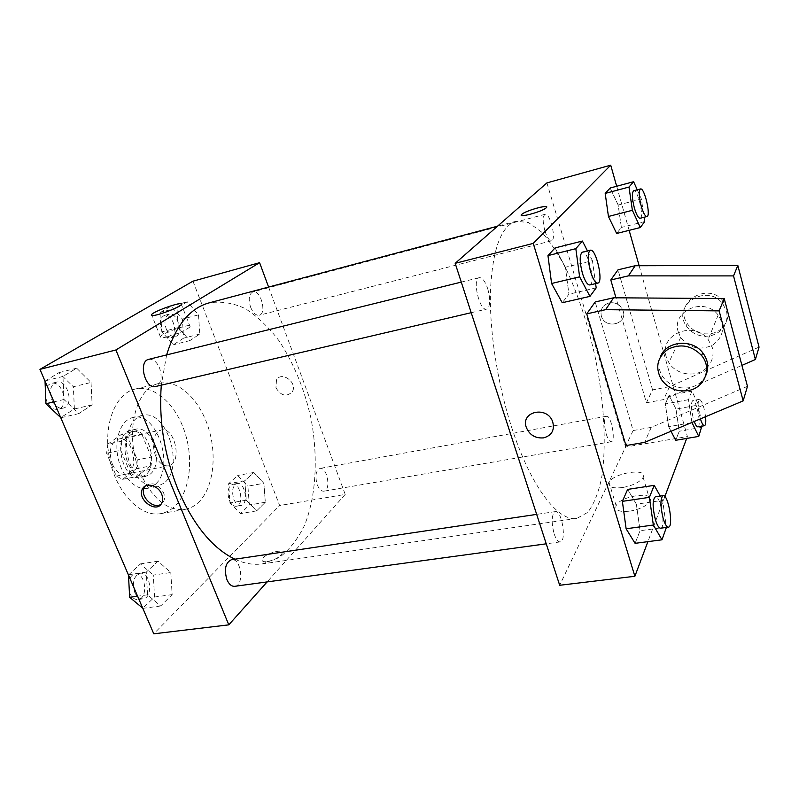 <?xml version="1.0" encoding="UTF-8"?>
<svg xmlns="http://www.w3.org/2000/svg" width="799" height="799" viewBox="0 0 799 799"><rect width="100%" height="100%" fill="white"/><g stroke="black" fill="none" stroke-linecap="round" stroke-linejoin="round"><path stroke-width="0.6" stroke-dasharray="4 3" d="M155.356 455.36C158.801 462.891 163.156 466.376 168.389 465.817C182.811 463.77 175.131 426.237 161.068 430.012C153.308 433.737 151.401 442.187 155.356 455.36M112.289 464.059C115.765 471.42 120.21 474.796 125.613 474.197C140.474 472.049 132.944 435.235 118.432 439.1C110.402 442.846 108.354 451.165 112.289 464.059M107.835 444.164L121.798 434.107L128.06 437.552L137.348 459.874L136.249 468.733L122.666 479.32L116.274 476.084L106.607 453.223L107.835 444.164L121.977 441.168L135.77 431.1L121.798 434.107M136.249 468.733L150.212 465.977L136.779 476.584L122.666 479.32M116.274 476.084L130.437 473.308L120.779 450.286L106.607 453.223M130.437 473.308L136.779 476.584M150.212 465.977L151.271 457.078L137.348 459.874M135.77 431.1L141.992 434.586L151.271 457.078M121.977 441.168L120.779 450.286M145.228 475.245L140.724 477.363C121.847 482.396 111.75 433.038 131.086 430.252C147.445 425.647 159.72 465.068 145.228 475.245M149.942 474.336C164.374 464.149 152.11 424.639 135.8 429.233C126.172 430.751 121.728 448.878 127.9 462.771C132.524 472.658 138.377 477.213 145.458 476.454L149.942 474.336M141.992 434.586L128.06 437.552M154.387 485.033L147.416 488.359C135.71 490.766 121.788 476.564 117.962 457.477C113.987 438.431 121.208 419.894 132.924 417.517C157.413 410.636 175.82 469.442 154.387 485.033M163.875 483.245L156.964 486.561C145.338 488.968 131.465 474.666 127.63 455.5C123.635 436.364 130.776 417.777 142.402 415.42C166.721 408.569 185.138 467.635 163.875 483.245M173.763 507.225C169.857 510.631 165.503 512.768 160.719 513.637C140.684 517.602 116.394 492.883 109.633 459.185C102.612 425.537 115.246 393.258 135.231 389.043C154.437 384.589 176.03 404.514 184.959 432.619C194.027 460.673 189.533 493.412 173.763 507.225M197.842 502.98C213.243 489.108 217.468 456.079 208.399 427.705C199.47 399.28 178.137 379.026 159.281 383.4C135.131 387.265 123.775 435.565 140.284 473.008C152.469 499.035 167.391 511.16 185.048 509.382C189.753 508.534 194.017 506.396 197.842 502.98M263.87 483.285L265.328 502.251L256.629 510.881L246.252 500.184L244.814 480.758L253.732 472.479L263.87 483.285L265.328 502.251L256.629 510.881L246.252 500.184L244.814 480.758L253.732 472.479L263.87 483.285L247.91 486.162L249.318 505.008L240.459 513.597L229.982 503.01L228.604 483.715L237.683 475.465L247.91 486.162M198.502 314.866L199.8 334.062L189.812 340.634L178.247 327.6L176.978 307.945L187.236 301.792L198.502 314.866L199.8 334.062L189.812 340.634L178.247 327.6L176.978 307.945L187.236 301.792L198.502 314.866L182.382 319.091L183.62 338.147L173.473 344.729L161.817 331.845L160.619 312.329L171.026 306.157L182.382 319.091M192.958 281.188L279.64 505.507L153.778 633.817M170.806 572.533L172.145 594.616L160.679 605.992L147.555 594.836L146.267 572.124L158.052 561.198L170.806 572.533L172.145 594.616L160.679 605.992L147.555 594.836L146.267 572.124L158.052 561.198L170.806 572.533L153.288 575.1L154.557 597.023L142.751 608.209M91.036 382.461L92.135 404.863L78.791 413.632L63.98 399.48L62.961 376.439L76.674 368.199L91.036 382.461L92.135 404.863L78.791 413.632L63.98 399.48L62.961 376.439L76.674 368.199L91.036 382.461L73.368 386.756L74.387 408.978L60.704 417.587M268.604 287.061L345.218 494.421L279.64 505.507M345.218 494.421L267.116 581.912M267.345 561.597C274.896 559.909 279.79 557.193 282.047 553.437C284.084 547.734 263.211 554.126 262.122 559.53C261.802 561.357 263.55 562.047 267.345 561.597C274.896 559.909 279.79 557.193 282.047 553.427C284.084 547.724 263.211 554.126 262.122 559.53C261.802 561.357 263.54 562.047 267.345 561.597M234.896 559.2C244.464 563.605 253.653 565.163 262.452 563.874L279.38 557.502C289.478 549.742 297.867 539.005 304.549 525.283C316.294 495.909 318.302 456.619 310.891 418.017C304.299 388.704 293.613 362.876 278.841 340.534C268.534 327.051 257.398 316.434 245.423 308.694C233.198 302.921 221.073 300.983 209.068 302.891M166.621 354.926L161.288 385.158M250.616 307.235C253.033 312.958 255.89 315.625 259.196 315.245C267.216 313.767 260.634 289.308 252.893 291.905C248.968 294.052 248.209 299.166 250.616 307.235M317.253 484.753C319.091 489.228 321.298 491.375 323.895 491.185C331.395 490.406 327.25 466.576 319.95 468.424C315.765 470.671 314.866 476.114 317.253 484.753M234.746 586.326C244.704 585.537 241.198 557.652 231.44 559.719M148.724 359.35C153.098 358.801 156.714 361.697 159.57 368.039C162.517 377.587 161.198 383.74 155.615 386.486M275.955 387.825C281.038 395.924 286.491 397.253 292.284 391.79C298.057 382.931 281.817 370.676 276.504 379.845L275.955 387.825C281.038 395.934 286.481 397.253 292.284 391.79C298.047 382.941 281.817 370.686 276.494 379.845L275.945 387.825M145.278 486.042C151.94 481.557 158.032 483.794 163.535 492.743C164.844 496.089 164.844 499.055 163.515 501.642L160.929 504.339M166.991 336.918C161.588 338.227 159.371 338.147 160.339 336.679C163.425 332.264 194.616 321.897 190.162 326.781C185.877 330.267 178.157 333.652 166.991 336.918M511.64 427.325C530.676 486.721 558.301 522.127 576.908 518.381L587.754 512.369C593.807 504.359 598.421 492.943 601.587 478.142C606.651 446.301 604.274 403.036 595.744 359.75C588.623 326.801 579.065 297.218 567.08 270.981C558.901 254.951 550.391 241.957 541.542 232L528.459 222.531L516.124 221.253C501.313 225.817 492.773 248.539 490.506 289.428C489.158 329.448 497.228 382.841 511.64 427.325M487.72 288.669C490.666 299.765 490.306 306.576 486.641 309.093C479.59 311.65 471.859 278.621 479.29 277.653C482.316 277.523 485.123 281.188 487.72 288.669M606.231 434.097C607.869 439.2 609.547 441.757 611.245 441.747C616.139 441.477 611.155 414.811 606.491 416.249C603.914 418.376 603.834 424.329 606.231 434.097M554.126 533.812C555.984 539.255 557.992 541.952 560.149 541.922C566.881 541.642 561.867 509.942 555.375 511.6C551.57 514.406 551.15 521.807 554.126 533.812M544.938 230.991C547.105 237.603 549.293 240.889 551.49 240.839C556.773 240.129 550.072 212.374 545.068 214.302C542.601 216.209 542.561 221.772 544.938 230.991M546.906 182.901L625.627 447.001L559.69 585.277M629.732 511.19C640.179 509.243 646.98 505.837 650.136 500.973C655.47 490.636 619.774 495.819 616.139 505.767C614.94 509.173 617.487 511.1 623.769 511.55L629.732 511.19M639.13 265.727L687.4 436.564L625.627 447.001M687.4 436.564L686.691 438.431M664.858 496.529L647.889 541.652M622.591 487.53C612.374 488.648 607.859 486.981 609.058 482.526C612.833 472.908 648.628 467.365 643.155 477.393C639.939 482.117 633.078 485.492 622.591 487.53M609.128 302.901C602.786 304.988 600.169 309.273 601.287 315.735C604.593 329.927 628.344 324.404 623.02 310.531C620.304 304.579 615.669 302.032 609.128 302.901C615.669 302.032 620.304 304.579 623.02 310.531C628.344 324.404 604.593 329.927 601.287 315.735C600.169 309.273 602.786 304.998 609.128 302.901M616.678 186.267L629.133 230.342M521.328 215.171C521.218 217.528 543.03 211.116 546.196 207.84L546.546 206.841M691.135 422.781L668.653 426.696L671.02 431.26L668.653 426.696L665.317 403.924L669.083 395.375L675.994 409.078L679.27 431.22L675.704 440.289L679.27 431.22L675.994 409.078L698.606 405.003L701.822 426.167M618.156 205.033L610.166 188.015L618.156 205.033L621.372 227.455L616.638 233.478L621.372 227.455L618.156 205.033L641.367 198.961L644.064 217.278M565.382 267.236L555.045 247.92L565.382 267.236L568.948 294.182L562.236 302.731L568.948 294.182L565.382 267.236L592.439 260.664L595.595 283.615M636.374 504.189L627.644 489.407L636.374 504.189L640.059 530.716L635.085 543.34L640.059 530.716L636.374 504.189L662.651 500.334L666.386 527.43M759.05 347.106L669.462 386.676L652.553 389.872L646.401 402.756L615.969 297.807M652.553 389.872L618.017 269.812M747.465 386.317L651.255 427.375L633.128 430.541L595.185 301.962M633.128 430.541L625.957 445.562M678.261 331.935L680.678 337.418C689.217 348.184 699.854 350.771 712.598 345.168C723.644 336.908 725.492 326.871 718.171 315.056C704.438 296.309 671.09 310.921 678.261 331.935M646.401 402.756L663.699 399.56L741.921 365.383M706.616 367.84C696.428 378.067 676.174 375.131 668.823 362.596L666.256 356.853C658.626 334.811 693.642 319.75 708.154 339.495L712.328 347.625C714.046 354.776 712.528 361.118 707.774 366.651M705.807 375.45C702.461 382.012 696.958 386.097 689.297 387.705C677.872 389.183 668.903 385.358 662.391 376.239C658.596 369.927 657.947 363.465 660.423 356.853M726.621 311.33C728.508 323.855 723.115 332.034 710.441 335.87C700.094 337.378 692.004 334.022 686.161 325.772C671.579 304.858 707.195 282.796 722.785 303.78L726.621 311.33M711.39 333.543C726.151 331.066 733.352 312.888 723.684 301.593C708.174 280.709 672.728 302.701 687.23 323.515C693.033 331.715 701.083 335.061 711.39 333.543M669.462 386.676L663.699 399.56M651.255 427.375L644.523 442.406M45.034 381.173L58.906 372.664L73.368 386.756M51.905 400.079C54.831 406.052 58.577 408.728 63.131 408.109C74.726 406.012 67.685 378.796 56.389 382.172C50.457 384.958 48.969 390.931 51.905 400.079M92.135 404.863L74.387 408.978M78.791 413.632L60.874 417.747M63.98 399.48L53.942 401.867M62.961 376.439L45.024 380.903M76.674 368.199L58.906 372.664M45.713 397.852L46.831 401.288C49.758 407.25 53.513 409.917 58.087 409.288C69.713 407.18 62.682 380.034 51.356 383.42C48.21 384.339 46.242 386.946 45.443 391.25M166.262 329.088C168.729 334.561 171.735 337.068 175.281 336.609C183.93 334.951 177.418 311.43 169.048 314.167C164.794 316.364 163.865 321.338 166.262 329.088M199.8 334.062L183.62 338.147M189.812 340.634L173.473 344.729M178.247 327.6L161.817 331.845M176.978 307.945L160.619 312.329M187.236 301.792L171.026 306.157M161.628 330.287C164.095 335.75 167.111 338.247 170.676 337.777C179.356 336.109 172.844 312.639 164.444 315.395C160.17 317.593 159.231 322.556 161.628 330.287M128.469 575.04L140.424 563.894L153.288 575.1M134.781 592.498C136.889 596.973 139.635 599.08 143.021 598.841C153.678 597.932 150.552 571.145 140.085 573.283C133.683 576.109 131.915 582.511 134.781 592.498M172.145 594.616L154.557 597.023M160.679 605.992L142.901 608.339M147.555 594.836L137.588 596.214M146.267 572.124L128.459 574.771M158.052 561.198L140.424 563.894M129.398 592.329L129.748 593.198C131.855 597.662 134.612 599.769 138.007 599.52C148.694 598.611 145.598 571.884 135.091 574.032C132.105 574.621 130.007 576.998 128.799 581.163M233.857 499.375C235.725 503.67 238.062 505.707 240.869 505.467C248.968 504.569 245.063 481.557 237.143 483.505C232.569 485.762 231.48 491.055 233.857 499.375M265.328 502.251L249.318 505.008M256.629 510.881L240.459 513.597M246.252 500.184L229.982 503.01M244.814 480.758L228.604 483.715M253.732 472.479L237.683 475.465M229.273 500.174C231.141 504.469 233.488 506.486 236.294 506.256C244.434 505.348 240.539 482.386 232.589 484.334C227.995 486.591 226.896 491.874 229.273 500.174M587.465 250.926L592.439 260.664M589.822 284.963C595.944 284.284 588.174 250.027 582.371 252.184M596.184 287.86L568.948 294.182M637.252 189.822L641.367 198.961M640.129 218.277C644.413 217.847 637.702 189.083 633.697 190.771M644.703 221.553L621.372 227.455M660.224 496.029L662.651 500.334M660.673 528.209C666.166 528.119 660.643 495.25 655.4 496.748M666.496 527.11L640.059 530.716M691.924 422.451L688.498 399.69L691.914 391.14L698.606 405.003M697.807 426.856C701.762 426.766 696.518 399.25 692.793 400.529C690.805 402.616 691.005 408.708 693.392 418.816L694.231 421.482M701.991 427.325L679.27 431.22M668.653 426.696L665.317 403.924L669.083 395.375L675.994 409.078M688.498 399.69L665.317 403.924M691.914 391.14L669.083 395.375M705.557 416.708C704.069 406.441 702.021 400.649 699.415 399.33C697.467 401.398 697.687 407.51 700.084 417.647L700.433 418.866M125.613 474.197L168.389 465.817M118.432 439.1L161.068 430.012M135.8 429.233L131.086 430.252M145.458 476.454L140.724 477.363M142.402 415.42L132.924 417.517M156.964 486.561L147.416 488.359M159.281 383.4L135.231 389.043M185.048 509.382L160.719 513.637M163.515 501.642L161.698 503.19M190.162 326.781L181.473 304.589M160.339 336.679L151.92 315.585M516.124 221.253L497.527 226.197M576.908 518.381L262.452 563.874M471.2 312.699L486.641 309.093M461.273 282.107L479.29 277.653M606.491 416.249L319.95 468.424M611.245 441.747L323.895 491.185M555.375 511.6L536.668 514.376M560.149 541.922L546.226 543.819M545.068 214.302L252.893 291.905M551.49 240.839L259.196 315.245M650.136 500.973L643.155 477.393M616.139 505.767L609.058 482.526M680.678 337.418L668.823 362.596M718.171 315.056L708.154 339.495M661.063 379.066L662.391 376.239M687.23 323.515L686.161 325.772M723.684 301.593L722.785 303.78M56.389 382.172L51.356 383.42M63.131 408.109L58.087 409.288M169.048 314.167L164.444 315.395M175.281 336.609L170.676 337.777M140.085 573.283L135.091 574.032M143.021 598.841L138.007 599.52M237.143 483.505L232.589 484.334M240.869 505.467L236.294 506.256M699.415 399.33L692.793 400.529"/><path stroke-width="1.2" d="M267.116 581.912L228.784 624.848L153.778 633.817L39.95 369.368L192.958 281.188L259.595 262.681L268.604 287.061M161.288 385.158C158.721 420.144 164.224 454.741 177.778 488.948C193.208 524.783 212.254 548.204 234.896 559.2M497.527 226.197L209.068 302.891C189.842 308.174 175.7 325.523 166.621 354.926M228.784 624.848L115.895 349.972L259.595 262.681M536.668 514.376L231.44 559.719C225.508 562.556 223.99 569.178 226.886 579.605C228.953 584.289 231.57 586.526 234.746 586.326L546.226 543.819M471.2 312.699L155.615 386.486C145.178 389.702 137.927 361.268 148.724 359.35L461.273 282.107M115.895 349.972L39.95 369.368M158.102 314.556C152.699 315.935 150.512 315.955 151.53 314.596C154.776 310.521 186.097 300.044 181.473 304.589C177.088 307.875 169.298 311.201 158.102 314.556M161.718 494.281C163.036 497.627 163.026 500.603 161.698 503.19C156.224 514.306 135.95 498.626 142.711 488.529C146.217 481.917 158.462 485.572 161.718 494.281M160.929 504.339C152.839 509.822 138.946 495.14 144.569 487.02L145.278 486.042M647.889 541.652L634.875 576.279L559.69 585.277L455.18 263.33L546.906 182.901L610.716 165.183L616.678 186.267M686.691 438.431L664.858 496.529M629.133 230.342L639.13 265.727M546.246 207.78L546.186 207.83C542.291 211.735 516.713 218.527 521.777 214.352C525.522 210.537 550.93 203.675 546.246 207.78M634.875 576.279L533.243 243.395L455.18 263.33M533.243 243.395L610.716 165.183M546.546 206.841C545.238 205.023 524.743 211.266 521.787 214.362L521.328 215.171M543.63 437.872C535.22 438.521 529.407 434.946 526.201 427.145C520.638 411.245 547.305 405.632 552.688 421.792C554.806 430.142 551.789 435.495 543.63 437.872C551.789 435.495 554.806 430.132 552.698 421.792C547.315 405.632 520.648 411.245 526.201 427.135C529.407 434.936 535.22 438.511 543.64 437.872M675.704 440.289L671.02 431.26L675.704 440.289L698.765 436.404L691.924 422.451M608.448 216.479L605.193 193.418L610.166 188.015L605.193 193.418L608.448 216.479L616.638 233.478L608.448 216.479L632.379 210.297L628.993 187.056L633.607 181.713L637.252 189.822M551.58 283.495L547.964 255.61L555.045 247.92L547.964 255.61L551.58 283.495L562.236 302.731L551.58 283.495L579.625 276.824L575.829 248.669L582.421 241.038L587.465 250.926M626.126 528.778L622.371 501.353L627.644 489.407L622.371 501.353L626.126 528.778L635.085 543.34L626.126 528.778L653.342 525.023L649.417 497.338L654.221 485.343L660.224 496.029M615.969 297.807L610.796 279.98L618.017 269.812L635.185 265.737L737.827 265.458L759.05 347.106L755.395 359.49L733.532 275.905L628.364 275.875L610.796 279.98M625.957 445.562L586.726 313.877L605.602 309.672L719.14 310.881L743.17 400.878L644.523 442.406L625.957 445.562M743.17 400.878L747.465 386.317L724.214 298.566L613.602 297.787L595.185 301.962L586.726 313.877M741.921 365.383L755.395 359.49M707.774 366.651L706.616 367.84M660.423 356.853C665.957 341.013 691.944 338.257 702.721 352.759C708.134 360.029 709.162 367.59 705.807 375.45M688.109 390.601C676.623 392.079 667.614 388.234 661.063 379.066C654.98 367.121 657.337 357.163 668.134 349.193C680.588 343.32 691.744 345.428 701.592 355.505C712.498 368.199 704.568 388.164 688.109 390.601M737.827 265.458L733.532 275.905M724.214 298.566L719.14 310.881M635.185 265.737L628.364 275.875M613.602 297.787L605.602 309.672M60.704 417.587L45.962 403.765L45.034 381.173M53.942 401.867L45.962 403.765M45.443 391.25L45.713 397.852M142.751 608.209L129.668 597.302L128.469 575.04M137.588 596.214L129.668 597.302M128.799 581.163L129.398 592.329M595.595 283.615L596.184 287.86L589.952 296.379L579.625 276.824M590.341 250.217L582.371 252.184C579.455 254.571 579.475 261.603 582.421 273.298C584.918 281.088 587.385 284.983 589.822 284.963L597.812 283.106C603.814 282.447 596.034 248.09 590.341 250.217C587.495 252.584 587.545 259.635 590.491 271.37C592.968 279.191 595.405 283.106 597.812 283.106M589.952 296.379L562.236 302.731M575.829 248.669L547.964 255.61M582.421 241.038L555.045 247.92M644.064 217.278L644.703 221.553L640.319 227.535L632.379 210.297M640.498 188.954L633.697 190.771C631.759 192.569 631.979 198.262 634.326 207.83C636.394 214.721 638.331 218.207 640.129 218.277L646.93 216.549C651.145 216.13 644.433 187.296 640.498 188.954C638.621 190.761 638.85 196.454 641.197 206.052C643.265 212.963 645.173 216.459 646.93 216.549M640.319 227.535L616.638 233.478M628.993 187.056L605.193 193.418M633.607 181.713L610.166 188.015M666.386 527.43L661.981 539.794L653.342 525.023M663.12 495.6L655.4 496.748C652.403 499.515 652.393 507.145 655.37 519.65C657.138 525.323 658.905 528.179 660.673 528.209L668.423 527.15C673.827 527.07 668.264 494.112 663.12 495.6C660.184 498.366 660.214 506.017 663.19 518.551C664.948 524.244 666.696 527.11 668.423 527.15M661.981 539.794L635.085 543.34M649.417 497.338L622.371 501.353M654.221 485.343L627.644 489.407M701.822 426.167L698.765 436.404M694.231 421.482C695.549 425.118 696.748 426.906 697.807 426.856L704.448 425.717C705.697 425.178 706.066 422.172 705.557 416.708M691.954 422.641L691.135 422.781M700.433 418.866C701.902 423.43 703.23 425.707 704.448 425.717M144.569 487.02L142.711 488.529M151.92 315.585L151.53 314.596M701.592 355.505L702.721 352.759"/></g></svg>
